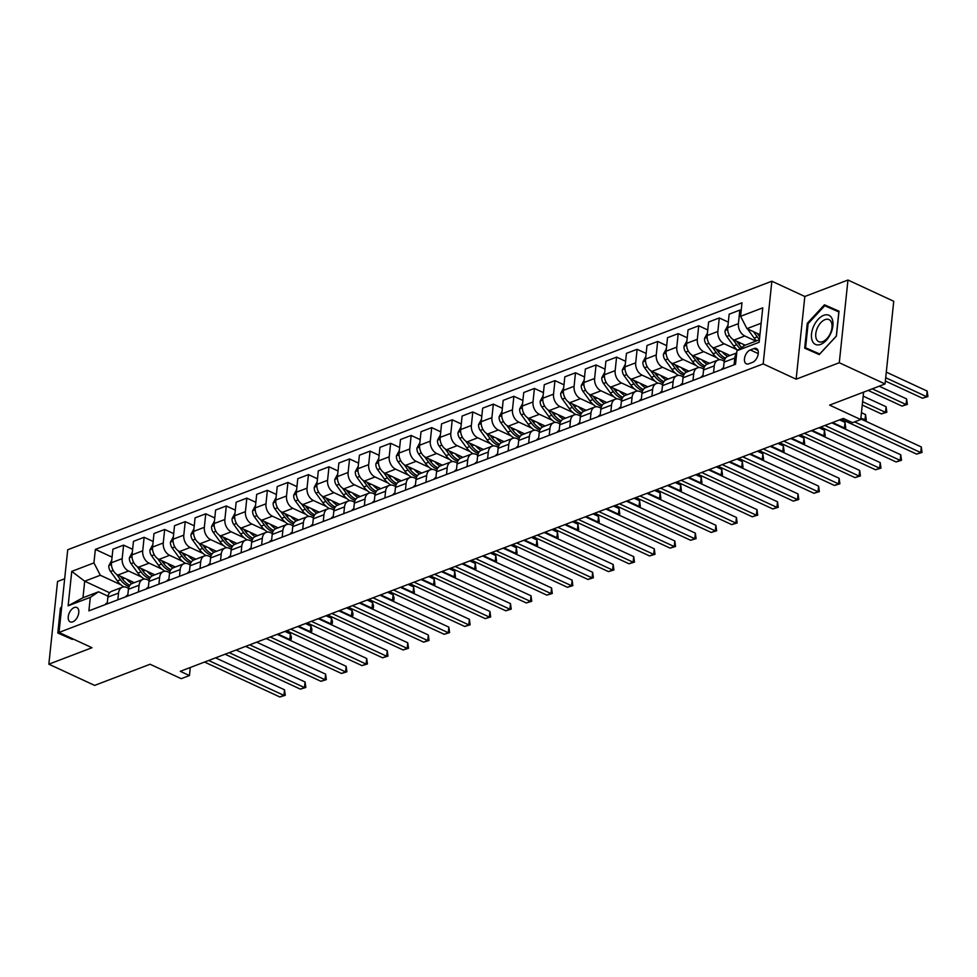 <?xml version="1.0" encoding="UTF-8"?>
<svg xmlns="http://www.w3.org/2000/svg" width="977" height="977" viewBox="0 0 977 977"><rect width="100%" height="100%" fill="white"/><g stroke="black" fill="none" stroke-linecap="round" stroke-linejoin="round"><path stroke-width="1.47" d="M72.762 621.836A7.914 4.567 -65.1 0 0 78.38 614.643A7.914 4.567 -65.1 0 0 76.841 607.511A7.914 4.567 -65.1 0 0 74.264 607.535A7.914 4.567 -65.1 0 0 68.634 614.728A7.914 4.567 -65.1 0 0 70.185 621.861A7.914 4.567 -65.1 0 0 72.762 621.836M64.665 578.763L57.545 581.486L48.85 664.177L94.635 685.402L150.092 664.25L181.221 678.685L189.44 675.547L190.283 667.486M771.867 281.205L67.718 549.746L59.023 632.437L763.184 363.896L771.867 281.205L804.828 296.483L796.133 379.186L839.28 362.736L847.963 280.033L804.828 296.483M847.963 280.033L893.747 301.27L885.052 383.961L829.595 405.113L860.725 419.548L863.607 392.143M839.28 362.736L885.052 383.961M860.725 419.548L852.506 422.675L843.346 418.437L180.281 671.309L189.44 675.547M753.902 348.557L750.287 349.937A7.657 4.421 -65.1 0 0 744.84 356.898A7.657 4.421 -65.1 0 0 746.343 363.81A7.657 4.421 -65.1 0 0 748.834 363.786L752.449 362.406A7.657 4.421 -65.1 0 0 757.896 355.445A7.657 4.421 -65.1 0 0 756.406 348.533A7.657 4.421 -65.1 0 0 753.902 348.557L757.993 350.45M761.144 323.24L746.965 328.651L740.578 316.304L741.995 302.785L95.355 549.392L112.074 557.146M740.578 316.304L762.756 307.853L759.141 342.268L736.951 350.731L745.219 345.186L759.398 339.776M109.619 592.758L84.706 581.205L82.972 597.741L98.579 591.793L90.324 597.338L88.895 610.857L735.534 364.25L736.951 350.731M90.324 597.338L68.134 605.801L71.748 571.374L93.939 562.911L95.355 549.392M796.133 379.186L763.184 363.896M48.85 664.177L91.985 647.727L59.023 632.437M98.579 591.793L108.02 596.165M117.838 599.817L118.547 593.063A9.892 6.949 -110.9 0 1 122.357 587.226A9.892 6.949 -110.9 0 1 126.815 587.519L128.561 588.337M138.38 591.989L139.088 585.235A9.892 6.949 -110.9 0 1 142.898 579.398A9.892 6.949 -110.9 0 1 147.356 579.691L149.102 580.497M158.921 584.148L159.63 577.395A9.892 6.949 -110.9 0 1 163.44 571.557A9.892 6.949 -110.9 0 1 167.897 571.85L169.644 572.669M179.463 576.32L180.171 569.567A9.892 6.949 -110.9 0 1 183.981 563.729A9.892 6.949 -110.9 0 1 188.439 564.022L190.185 564.828M200.004 568.48L200.712 561.726A9.892 6.949 -110.9 0 1 204.523 555.889A9.892 6.949 -110.9 0 1 208.98 556.194L210.727 557M220.546 560.651L221.254 553.898A9.892 6.949 -110.9 0 1 225.064 548.06A9.892 6.949 -110.9 0 1 229.522 548.353L231.268 549.159M241.087 552.811L241.795 546.07A9.892 6.949 -110.9 0 1 245.606 540.22A9.892 6.949 -110.9 0 1 250.063 540.525L251.81 541.331M261.628 544.983L262.337 538.229A9.892 6.949 -110.9 0 1 266.147 532.392A9.892 6.949 -110.9 0 1 270.605 532.685L272.351 533.491M282.17 537.142L282.878 530.401A9.892 6.949 -110.9 0 1 286.688 524.551A9.892 6.949 -110.9 0 1 291.146 524.857L292.892 525.663M302.711 529.314L303.42 522.561A9.892 6.949 -110.9 0 1 307.23 516.723A9.892 6.949 -110.9 0 1 311.687 517.016L313.434 517.834M323.253 521.474L323.961 514.732A9.892 6.949 -110.9 0 1 327.771 508.883A9.892 6.949 -110.9 0 1 332.229 509.188L333.975 509.994M343.794 513.646L344.502 506.892A9.892 6.949 -110.9 0 1 348.313 501.054A9.892 6.949 -110.9 0 1 352.77 501.348L354.517 502.166M364.336 505.817L365.044 499.064A9.892 6.949 -110.9 0 1 368.854 493.226A9.892 6.949 -110.9 0 1 373.312 493.519L375.058 494.325M384.877 497.977L385.585 491.223A9.892 6.949 -110.9 0 1 389.396 485.386A9.892 6.949 -110.9 0 1 393.853 485.679L395.6 486.497M405.418 490.149L406.127 483.395A9.892 6.949 -110.9 0 1 409.925 477.558A9.892 6.949 -110.9 0 1 414.395 477.851L416.141 478.657M425.96 482.308L426.668 475.555A9.892 6.949 -110.9 0 1 430.466 469.717A9.892 6.949 -110.9 0 1 434.936 470.022L436.682 470.829M446.501 474.48L447.21 467.727A9.892 6.949 -110.9 0 1 451.008 461.889A9.892 6.949 -110.9 0 1 455.477 462.182L457.224 462.988M467.043 466.64L467.751 459.898A9.892 6.949 -110.9 0 1 471.549 454.049A9.892 6.949 -110.9 0 1 476.019 454.354L477.765 455.16M487.584 458.811L488.292 452.058A9.892 6.949 -110.9 0 1 492.09 446.22A9.892 6.949 -110.9 0 1 496.56 446.513L498.307 447.319M508.125 450.971L508.834 444.23A9.892 6.949 -110.9 0 1 512.632 438.38A9.892 6.949 -110.9 0 1 517.102 438.685L518.848 439.491M528.667 443.143L529.375 436.389A9.892 6.949 -110.9 0 1 533.173 430.552A9.892 6.949 -110.9 0 1 537.643 430.845L539.389 431.663M549.208 435.302L549.917 428.561A9.892 6.949 -110.9 0 1 553.715 422.711A9.892 6.949 -110.9 0 1 558.185 423.017L559.931 423.823M569.75 427.474L570.458 420.721A9.892 6.949 -110.9 0 1 574.256 414.883A9.892 6.949 -110.9 0 1 578.726 415.176L580.472 415.994M590.291 419.646L591 412.892A9.892 6.949 -110.9 0 1 594.798 407.055A9.892 6.949 -110.9 0 1 599.267 407.348L601.014 408.154M610.833 411.805L611.541 405.052A9.892 6.949 -110.9 0 1 615.339 399.214A9.892 6.949 -110.9 0 1 619.809 399.508L621.555 400.326M631.374 403.977L632.082 397.224A9.892 6.949 -110.9 0 1 635.88 391.386A9.892 6.949 -110.9 0 1 640.35 391.679L642.097 392.485M651.915 396.137L652.624 389.383A9.892 6.949 -110.9 0 1 656.422 383.546A9.892 6.949 -110.9 0 1 660.892 383.839L662.638 384.657M672.457 388.309L673.165 381.555A9.892 6.949 -110.9 0 1 676.963 375.718A9.892 6.949 -110.9 0 1 681.433 376.011L683.179 376.817M692.998 380.468L693.707 373.715A9.892 6.949 -110.9 0 1 697.505 367.877A9.892 6.949 -110.9 0 1 701.974 368.182L703.721 368.988M713.54 372.64L714.248 365.887A9.892 6.949 -110.9 0 1 718.046 360.049A9.892 6.949 -110.9 0 1 722.516 360.342L724.262 361.148M759.935 334.659L746.965 328.651M755.88 341.12L744.792 335.966A9.892 6.949 -110.9 0 1 738.404 323.631L739.821 310.112L741.164 310.735M745.207 345.186L734.106 340.045A9.892 6.949 -110.9 0 1 727.718 327.71L729.147 314.191L739.821 310.112M737.171 349.79L724.25 343.806A9.892 6.949 -110.9 0 1 717.863 331.472L719.28 317.952L728.305 322.129M729.99 355.494L713.564 347.873A9.892 6.949 -110.9 0 1 707.177 335.538L708.606 322.019L719.28 317.952M716.629 357.631L703.709 351.635A9.892 6.949 -110.9 0 1 697.322 339.3L698.738 325.781L707.763 329.97M709.449 363.322L693.023 355.713A9.892 6.949 -110.9 0 1 686.636 343.379L688.064 329.86L698.738 325.781M696.088 365.459L683.167 359.475A9.892 6.949 -110.9 0 1 676.78 347.14L678.209 333.621L687.222 337.798M688.907 371.162L672.481 363.542A9.892 6.949 -110.9 0 1 666.106 351.207L667.523 337.688L678.209 333.621M675.547 373.299L662.626 367.303A9.892 6.949 -110.9 0 1 656.239 354.969L657.668 341.449L666.693 345.638M668.366 378.991L651.94 371.382A9.892 6.949 -110.9 0 1 645.565 359.047L646.982 345.528L657.668 341.449M655.005 381.128L642.084 375.144A9.892 6.949 -110.9 0 1 635.697 362.809L637.126 349.277L646.151 353.466M647.824 386.831L631.398 379.21A9.892 6.949 -110.9 0 1 625.024 366.876L626.44 353.356L637.126 349.277M634.464 388.968L621.543 382.972A9.892 6.949 -110.9 0 1 615.156 370.637L616.585 357.118L625.61 361.307M627.283 394.659L610.857 387.051A9.892 6.949 -110.9 0 1 604.482 374.716L605.899 361.185L616.585 357.118M613.922 396.796L601.002 390.812A9.892 6.949 -110.9 0 1 594.614 378.478L596.043 364.946L605.068 369.135M606.741 402.5L590.316 394.879A9.892 6.949 -110.9 0 1 583.941 382.544L585.357 369.025L596.043 364.946M593.381 404.637L580.46 398.64A9.892 6.949 -110.9 0 1 574.073 386.306L575.502 372.787L584.527 376.963M586.2 410.328L569.774 402.719A9.892 6.949 -110.9 0 1 563.399 390.385L564.816 376.853L575.502 372.787M572.84 412.465L559.919 406.481A9.892 6.949 -110.9 0 1 553.532 394.134L554.96 380.615L563.985 384.804M565.659 418.168L549.233 410.548A9.892 6.949 -110.9 0 1 542.858 398.213L544.274 384.694L554.96 380.615M552.298 420.305L539.377 414.309A9.892 6.949 -110.9 0 1 532.99 401.974L534.419 388.455L543.444 392.632M545.117 425.996L528.691 418.388A9.892 6.949 -110.9 0 1 522.316 406.041L523.733 392.522L534.419 388.455M531.757 428.134L518.836 422.137A9.892 6.949 -110.9 0 1 512.449 409.803L513.878 396.283L522.903 400.472M524.576 433.825L508.15 426.216A9.892 6.949 -110.9 0 1 501.775 413.882L503.192 400.362L513.878 396.283M511.215 435.962L498.294 429.978A9.892 6.949 -110.9 0 1 491.907 417.643L493.336 404.124L502.361 408.301M504.034 441.665L487.621 434.044A9.892 6.949 -110.9 0 1 481.234 421.71L482.65 408.191L493.336 404.124M490.674 443.802L477.753 437.806A9.892 6.949 -110.9 0 1 471.366 425.471L472.795 411.952L481.82 416.141M483.493 449.493L467.079 441.885A9.892 6.949 -110.9 0 1 460.692 429.55L462.109 416.031L472.795 411.952M470.132 451.63L457.212 445.646A9.892 6.949 -110.9 0 1 450.824 433.312L452.253 419.792L461.278 423.969M462.951 457.334L446.538 449.713A9.892 6.949 -110.9 0 1 440.151 437.378L441.567 423.859L452.253 419.792M449.591 459.471L436.67 453.475A9.892 6.949 -110.9 0 1 430.283 441.14L431.712 427.621L440.737 431.81M442.41 465.162L425.996 457.554A9.892 6.949 -110.9 0 1 419.609 445.219L421.026 431.7L431.712 427.621M429.05 467.299L416.129 461.315A9.892 6.949 -110.9 0 1 409.742 448.98L411.17 435.449L420.195 439.638M421.869 473.002L405.455 465.382A9.892 6.949 -110.9 0 1 399.068 453.047L400.485 439.528L411.17 435.449M408.508 475.14L395.587 469.143A9.892 6.949 -110.9 0 1 389.2 456.809L390.629 443.289L399.654 447.478M401.327 480.831L384.914 473.222A9.892 6.949 -110.9 0 1 378.526 460.888L379.943 447.356L390.629 443.289M387.967 482.968L375.046 476.984A9.892 6.949 -110.9 0 1 368.659 464.649L370.088 451.118L379.113 455.306M380.786 488.671L364.372 481.05A9.892 6.949 -110.9 0 1 357.985 468.716L359.402 455.197L370.088 451.118M367.425 490.808L354.504 484.812A9.892 6.949 -110.9 0 1 348.117 472.477L349.546 458.958L358.571 463.135M360.244 496.499L343.831 488.891A9.892 6.949 -110.9 0 1 337.444 476.556L338.86 463.025L349.546 458.958M346.884 498.636L333.963 492.652A9.892 6.949 -110.9 0 1 327.576 480.305L329.005 466.786L338.03 470.975M339.703 504.34L323.289 496.719A9.892 6.949 -110.9 0 1 316.902 484.384L318.319 470.865L329.005 466.786M326.342 506.477L313.422 500.48A9.892 6.949 -110.9 0 1 307.034 488.146L308.463 474.627L317.488 478.803M319.161 512.168L302.748 504.559A9.892 6.949 -110.9 0 1 296.361 492.213L297.777 478.693L308.463 474.627M305.801 514.305L292.88 508.321A9.892 6.949 -110.9 0 1 286.505 495.974L287.922 482.455L296.947 486.644M298.62 520.008L282.206 512.388A9.892 6.949 -110.9 0 1 275.819 500.053L277.236 486.534L287.922 482.455M285.26 522.133L272.339 516.149A9.892 6.949 -110.9 0 1 265.964 503.814L267.38 490.295L276.406 494.472M278.079 527.836L261.665 520.228A9.892 6.949 -110.9 0 1 255.278 507.881L256.695 494.362L267.38 490.295M264.718 529.974L251.797 523.977A9.892 6.949 -110.9 0 1 245.422 511.643L246.839 498.123L255.864 502.312M257.537 535.665L241.124 528.056A9.892 6.949 -110.9 0 1 234.736 515.722L236.153 502.202L246.839 498.123M244.177 537.802L231.256 531.818A9.892 6.949 -110.9 0 1 224.881 519.483L226.298 505.964L235.323 510.141M236.996 543.505L220.582 535.885A9.892 6.949 -110.9 0 1 214.195 523.55L215.612 510.031L226.298 505.964M223.635 545.642L210.714 539.646A9.892 6.949 -110.9 0 1 204.34 527.311L205.756 513.792L214.781 517.981M216.454 551.333L200.041 543.725A9.892 6.949 -110.9 0 1 193.654 531.39L195.07 517.871L205.756 513.792M203.094 553.471L190.173 547.486A9.892 6.949 -110.9 0 1 183.798 535.152L185.215 521.62L194.24 525.809M195.913 559.174L179.499 551.553A9.892 6.949 -110.9 0 1 173.112 539.219L174.529 525.699L185.215 521.62M182.552 561.311L169.632 555.315A9.892 6.949 -110.9 0 1 163.257 542.98L164.673 529.461L173.698 533.65M175.371 567.002L158.958 559.394A9.892 6.949 -110.9 0 1 152.571 547.059L153.987 533.54L164.673 529.461M162.011 569.139L149.09 563.155A9.892 6.949 -110.9 0 1 142.715 550.82L144.132 537.289L153.157 541.478M154.83 574.842L138.416 567.222A9.892 6.949 -110.9 0 1 132.029 554.887L133.446 541.368L144.132 537.289M141.47 576.98L128.561 570.983A9.892 6.949 -110.9 0 1 122.174 558.649L123.59 545.129L132.616 549.318M134.289 582.671L117.875 575.062A9.892 6.949 -110.9 0 1 111.488 562.728L112.905 549.196L123.59 545.129M120.928 584.808L100.326 575.258L84.706 581.205L71.748 571.374M734.081 364.8L734.789 358.058A9.892 6.949 -110.9 0 1 736.658 353.527M723.395 368.879L724.104 362.125A9.892 6.949 -110.9 0 1 727.914 356.287L736.731 352.917M702.854 376.707L703.562 369.965A9.892 6.949 -110.9 0 1 707.372 364.116L718.046 360.049M682.312 384.547L683.021 377.794A9.892 6.949 -110.9 0 1 686.831 371.956L697.505 367.877M661.771 392.375L662.479 385.634A9.892 6.949 -110.9 0 1 666.29 379.784L676.963 375.718M641.23 400.216L641.938 393.462A9.892 6.949 -110.9 0 1 645.748 387.625L656.422 383.546M620.688 408.044L621.396 401.291A9.892 6.949 -110.9 0 1 625.207 395.453L635.88 391.386M600.147 415.884L600.855 409.131A9.892 6.949 -110.9 0 1 604.665 403.293L615.339 399.214M579.605 423.713L580.314 416.959A9.892 6.949 -110.9 0 1 584.124 411.122L594.798 407.055M559.064 431.553L559.772 424.8A9.892 6.949 -110.9 0 1 563.582 418.962L574.256 414.883M538.522 439.381L539.231 432.628A9.892 6.949 -110.9 0 1 543.041 426.79L553.715 422.711M517.981 447.21L518.689 440.468A9.892 6.949 -110.9 0 1 522.5 434.618L533.173 430.552M497.44 455.05L498.148 448.296A9.892 6.949 -110.9 0 1 501.958 442.459L512.632 438.38M476.898 462.878L477.606 456.137A9.892 6.949 -110.9 0 1 481.417 450.287L492.09 446.22M456.357 470.719L457.065 463.965A9.892 6.949 -110.9 0 1 460.875 458.128L471.549 454.049M435.815 478.547L436.536 471.806A9.892 6.949 -110.9 0 1 440.334 465.956L451.008 461.889M415.274 486.387L415.994 479.634A9.892 6.949 -110.9 0 1 419.792 473.796L430.466 469.717M394.732 494.215L395.453 487.462A9.892 6.949 -110.9 0 1 399.251 481.624L409.925 477.558M374.191 502.056L374.912 495.302A9.892 6.949 -110.9 0 1 378.71 489.465L389.396 485.386M353.662 509.884L354.37 503.131A9.892 6.949 -110.9 0 1 358.168 497.293L368.854 493.226M333.12 517.725L333.829 510.971A9.892 6.949 -110.9 0 1 337.627 505.133L348.313 501.054M312.579 525.553L313.287 518.799A9.892 6.949 -110.9 0 1 317.085 512.962L327.771 508.883M292.038 533.381L292.746 526.64A9.892 6.949 -110.9 0 1 296.544 520.79L307.23 516.723M271.496 541.221L272.204 534.468A9.892 6.949 -110.9 0 1 276.002 528.63L286.688 524.551M250.955 549.05L251.663 542.308A9.892 6.949 -110.9 0 1 255.461 536.458L266.147 532.392M230.413 556.89L231.122 550.136A9.892 6.949 -110.9 0 1 234.92 544.299L245.606 540.22M209.872 564.718L210.58 557.977A9.892 6.949 -110.9 0 1 214.378 552.127L225.064 548.06M189.33 572.559L190.039 565.805A9.892 6.949 -110.9 0 1 193.837 559.968L204.523 555.889M168.789 580.387L169.497 573.633A9.892 6.949 -110.9 0 1 173.295 567.796L183.981 563.729M148.248 588.227L148.956 581.474A9.892 6.949 -110.9 0 1 152.754 575.636L163.44 571.557M127.706 596.055L128.414 589.302A9.892 6.949 -110.9 0 1 132.213 583.464L142.898 579.398M93.939 562.911L100.326 575.258M107.165 603.896L107.873 597.142A9.892 6.949 -110.9 0 1 111.671 591.305L122.357 587.226M68.134 605.801L82.972 597.741M824.466 304.787L807.295 323.277L804.682 348.191L819.227 354.59L836.397 336.088L839.011 311.187L824.466 304.787L831.732 308.805M61.734 606.705L60.415 608.121L57.802 633.023L72.347 639.422L72.872 638.86M838.999 311.358L832.16 308.353M812.449 350.963L812.388 351.586M808.113 323.668L807.295 323.277M65.581 635.807L65.508 636.418M72.677 638.775L58.705 632.62L61.233 608.488L60.415 608.121M854.582 421.881L920.713 452.546L916.609 454.11L841.319 419.206M860.786 418.901L921.311 446.965L920.713 452.546L922.044 452.449L916.609 454.11M921.311 446.965L922.044 452.449M747.503 328.895L754.159 338.091A18.905 13.287 69.1 0 0 756.528 340.875M753.499 331.679L757.273 336.894A18.905 13.287 69.1 0 0 759.434 339.471M885.357 381.03L922.483 398.237L926.587 396.674L927.173 391.093L886.298 372.127M759.715 336.772A18.905 13.287 -110.9 0 1 759.251 336.149L757.285 333.438M927.173 391.093L927.918 396.577L926.587 396.674L885.712 377.72M927.918 396.577L922.483 398.237M721.417 369.636A6.546 4.604 -110.9 0 1 723.261 367.975A6.546 4.604 -110.9 0 1 723.456 367.902L723.261 367.975M824.893 425.471L900.171 460.387L896.068 461.95L820.778 427.034M831.83 422.821L900.77 454.793L900.171 460.387L901.502 460.277L896.068 461.95M900.77 454.793L901.502 460.277M700.875 377.464A6.546 4.604 -110.9 0 1 702.719 375.803A6.546 4.604 -110.9 0 1 702.915 375.742L702.719 375.803M804.352 433.3L879.642 468.215L875.526 469.778L800.236 434.875M811.289 430.662L880.228 462.634L879.642 468.215L880.961 468.117L875.526 469.778M880.228 462.634L880.961 468.117M680.334 385.304A6.546 4.604 -110.9 0 1 682.178 383.643A6.546 4.604 -110.9 0 1 682.373 383.57L682.178 383.643M783.81 441.14L859.101 476.055L854.985 477.619L779.695 442.703M790.747 438.49L859.687 470.462L859.101 476.055L860.419 475.946L854.985 477.619M859.687 470.462L860.419 475.946M727.987 325.207L725.081 330.605A6.546 4.604 69.1 0 0 726.766 336.467L733.617 345.919A18.905 13.287 69.1 0 0 737.696 350.23M742.85 344.099A18.905 13.287 69.1 0 0 744.376 345.748M732.787 339.275L736.743 344.734A18.905 13.287 69.1 0 0 740.212 348.545M868.15 390.409L901.942 406.078L906.045 404.515L906.632 398.921L879.19 386.196M741.824 347.47A18.905 13.287 -110.9 0 1 738.71 343.977L736.743 341.266M906.632 398.921L907.377 404.405L906.045 404.515L872.253 388.834M907.377 404.405L901.942 406.078M707.446 333.035L704.539 338.445A6.546 4.604 69.1 0 0 706.224 344.295L713.076 353.759A18.905 13.287 69.1 0 0 719.67 359.719M722.308 351.928A18.905 13.287 69.1 0 0 727.584 356.422M712.245 347.104L716.202 352.563A18.905 13.287 69.1 0 0 724.8 359.426M862.251 405.028L881.401 413.906L885.504 412.343L886.09 406.75L863.179 396.125M725.52 358.156A18.905 13.287 -110.9 0 1 718.168 351.818L716.202 349.107M886.09 406.75L886.835 412.245L885.504 412.343L862.593 401.718M886.835 412.245L881.401 413.906M686.904 340.875L683.998 346.273A6.546 4.604 69.1 0 0 685.683 352.123L692.534 361.588A18.905 13.287 69.1 0 0 699.129 367.56M701.767 359.768A18.905 13.287 69.1 0 0 707.043 364.262M691.704 354.944L695.661 360.403A18.905 13.287 69.1 0 0 704.258 367.254M864.181 420.476L864.963 420.171L865.549 414.59L861.445 412.685M704.979 365.996A18.905 13.287 -110.9 0 1 697.627 359.646L695.661 356.935M865.549 414.59L866.294 420.073L860.859 418.266M866.294 420.073L864.657 420.696M659.793 393.133A6.546 4.604 -110.9 0 1 661.637 391.472A6.546 4.604 -110.9 0 1 661.832 391.411L661.637 391.472M763.269 448.968L838.559 483.884L834.443 485.447L759.153 450.544M770.206 446.33L839.145 478.29L838.559 483.884L839.878 483.786L834.443 485.447M839.145 478.29L839.878 483.786M666.363 348.704L663.456 354.101A6.546 4.604 69.1 0 0 665.142 359.963L671.993 369.428A18.905 13.287 69.1 0 0 678.588 375.388M681.225 367.596A18.905 13.287 69.1 0 0 686.501 372.09M671.162 362.772L675.119 368.231A18.905 13.287 69.1 0 0 683.717 375.095M843.639 428.305L844.421 428.011L845.02 422.418L839.536 419.89M684.437 373.825A18.905 13.287 -110.9 0 1 677.085 367.486L675.119 364.763M845.02 422.418L845.752 427.914L844.421 428.011L832.599 422.528M845.752 427.914L844.116 428.524M812.205 340.643A16.059 9.269 -65.1 0 0 826.237 340.399A16.059 9.269 -65.1 0 0 832.221 319.064A16.059 9.269 -65.1 0 0 818.189 319.308A16.059 9.269 -65.1 0 0 812.205 340.643M816.296 338.799A12.164 7.022 -65.1 0 0 818.763 341.669A12.164 7.022 -65.1 0 0 828.74 336.283A12.164 7.022 -65.1 0 0 831.464 322.459A12.164 7.022 -65.1 0 0 828.997 319.601A12.164 7.022 -65.1 0 0 819.019 324.975A12.164 7.022 -65.1 0 0 816.296 338.799M819.642 354.138L805.585 347.775L808.113 323.656L824.747 305.728L838.84 311.932L836.312 336.064L819.679 353.992L805.585 347.775M72.762 638.982L58.705 632.62M639.251 400.973A6.546 4.604 -110.9 0 1 641.095 399.3A6.546 4.604 -110.9 0 1 641.291 399.239L641.095 399.3M742.728 456.809L818.018 491.712L813.902 493.287L738.612 458.372M749.664 454.158L818.604 486.131L818.018 491.712L819.337 491.614L813.902 493.287M818.604 486.131L819.337 491.614M618.71 408.801A6.546 4.604 -110.9 0 1 620.554 407.14A6.546 4.604 -110.9 0 1 620.749 407.067L620.554 407.14M722.186 464.637L797.476 499.552L793.361 501.116L718.071 466.212M729.123 461.999L798.062 493.959L797.476 499.552L798.795 499.455L793.361 501.116M798.062 493.959L798.795 499.455M598.168 416.642A6.546 4.604 -110.9 0 1 600.025 414.969A6.546 4.604 -110.9 0 1 600.208 414.907L600.257 414.895M701.645 472.477L776.935 507.381L772.819 508.956L697.529 474.04M708.581 469.827L777.521 501.799L776.935 507.381L778.254 507.283L772.819 508.956M777.521 501.799L778.254 507.283M577.627 424.47A6.546 4.604 -110.9 0 1 579.483 422.809A6.546 4.604 -110.9 0 1 579.666 422.736L579.483 422.809M681.103 480.305L756.393 515.221L752.278 516.784L676.988 481.869M688.04 477.668L756.98 509.628L756.393 515.221L757.712 515.111L752.278 516.784M756.98 509.628L757.712 515.111M557.085 432.298A6.546 4.604 -110.9 0 1 558.942 430.637A6.546 4.604 -110.9 0 1 559.125 430.576L558.942 430.637M660.562 488.146L735.852 523.049L731.736 524.625L656.459 489.709M667.499 485.496L736.438 517.468L735.852 523.049L737.171 522.951L731.736 524.625M736.438 517.468L737.171 522.951M645.821 356.544L642.915 361.942A6.546 4.604 69.1 0 0 644.6 367.792L651.451 377.256A18.905 13.287 69.1 0 0 658.046 383.228M660.684 375.437A18.905 13.287 69.1 0 0 665.96 379.919M650.621 370.601L654.578 376.072A18.905 13.287 69.1 0 0 663.175 382.923M823.098 436.145L823.88 435.84L824.478 430.259L818.995 427.718M663.896 381.665A18.905 13.287 -110.9 0 1 656.544 375.315L654.578 372.603M824.478 430.259L825.211 435.742L823.88 435.84L812.07 430.368M825.211 435.742L823.574 436.365M625.28 364.372L622.373 369.77A6.546 4.604 69.1 0 0 624.059 375.632L630.91 385.097A18.905 13.287 69.1 0 0 637.505 391.056M640.143 383.265A18.905 13.287 69.1 0 0 645.418 387.759M630.08 378.441L634.036 383.9A18.905 13.287 69.1 0 0 642.634 390.763M802.557 443.973L803.338 443.68L803.937 438.087L798.453 435.547M643.354 389.493A18.905 13.287 -110.9 0 1 636.003 383.143L634.036 380.432M803.937 438.087L804.669 443.57L803.338 443.68L791.529 438.197M804.669 443.57L803.045 444.193M604.739 372.213L601.832 377.61A6.546 4.604 69.1 0 0 603.517 383.46L610.369 392.925A18.905 13.287 69.1 0 0 616.963 398.897M619.601 391.105A18.905 13.287 69.1 0 0 624.877 395.587M609.538 386.269L613.495 391.728A18.905 13.287 69.1 0 0 622.093 398.592M782.027 451.814L782.797 451.508L783.395 445.927L777.912 443.387M622.813 397.334A18.905 13.287 -110.9 0 1 615.461 390.983L613.495 388.272M783.395 445.927L784.128 451.411L782.797 451.508L770.987 446.025M784.128 451.411L782.504 452.033M584.197 380.041L581.291 385.439A6.546 4.604 69.1 0 0 582.976 391.301L589.827 400.753A18.905 13.287 69.1 0 0 596.422 406.725M599.06 398.934A18.905 13.287 69.1 0 0 604.336 403.428M588.997 394.11L592.954 399.569A18.905 13.287 69.1 0 0 601.551 406.432M761.486 459.642L762.255 459.349L762.854 453.755L757.37 451.215M602.272 405.162A18.905 13.287 -110.9 0 1 594.92 398.811L592.954 396.1M762.854 453.755L763.587 459.239L762.255 459.349L750.446 453.865M763.587 459.239L761.962 459.862M563.656 387.881L560.749 393.279A6.546 4.604 69.1 0 0 562.434 399.129L569.286 408.594A18.905 13.287 69.1 0 0 575.88 414.566M578.518 406.774A18.905 13.287 69.1 0 0 583.794 411.256M568.455 401.938L572.412 407.397A18.905 13.287 69.1 0 0 581.01 414.26M740.945 467.482L741.726 467.177L742.312 461.596L736.829 459.056M581.73 413.002A18.905 13.287 -110.9 0 1 574.378 406.652L572.412 403.941M742.312 461.596L743.045 467.079L741.726 467.177L729.904 461.694M743.045 467.079L741.421 467.702M536.544 440.138A6.546 4.604 -110.9 0 1 538.4 438.478A6.546 4.604 -110.9 0 1 538.583 438.404L538.4 438.478M640.02 495.974L715.311 530.89L711.195 532.453L635.917 497.537M646.957 493.336L715.897 525.296L715.311 530.89L716.629 530.78L711.195 532.453M715.897 525.296L716.629 530.78M543.114 395.709L540.208 401.107A6.546 4.604 69.1 0 0 541.893 406.969L548.744 416.422A18.905 13.287 69.1 0 0 555.339 422.394M557.977 414.602A18.905 13.287 69.1 0 0 563.253 419.096M547.914 409.778L551.871 415.237A18.905 13.287 69.1 0 0 560.468 422.101M720.403 475.31L721.185 475.017L721.771 469.424L716.288 466.884M561.189 420.831A18.905 13.287 -110.9 0 1 553.837 414.48L551.871 411.769M721.771 469.424L722.504 474.907L721.185 475.017L709.363 469.534M722.504 474.907L720.879 475.53M516.003 447.967A6.546 4.604 -110.9 0 1 517.859 446.306A6.546 4.604 -110.9 0 1 518.042 446.245L517.859 446.306M619.479 503.814L694.769 538.718L690.654 540.281L615.376 505.378M626.416 501.164L695.355 533.137L694.769 538.718L696.088 538.62L690.654 540.281M695.355 533.137L696.088 538.62M522.573 403.55L519.666 408.948A6.546 4.604 69.1 0 0 521.352 414.798L528.203 424.262A18.905 13.287 69.1 0 0 534.798 430.222M537.435 422.443A18.905 13.287 69.1 0 0 542.711 426.925M527.372 417.606L531.329 423.065A18.905 13.287 69.1 0 0 539.927 429.929M699.862 483.151L700.643 482.846L701.23 477.264L695.746 474.724M540.647 428.671A18.905 13.287 -110.9 0 1 533.295 422.32L531.329 419.609M701.23 477.264L701.962 482.748L700.643 482.846L688.822 477.362M701.962 482.748L700.338 483.371M495.461 455.807A6.546 4.604 -110.9 0 1 497.317 454.146A6.546 4.604 -110.9 0 1 497.501 454.073L497.317 454.146M598.938 511.643L674.228 546.558L670.112 548.121L594.834 513.206M605.874 508.993L674.814 540.965L674.228 546.558L675.547 546.448L670.112 548.121M674.814 540.965L675.547 546.448M502.031 411.378L499.125 416.776A6.546 4.604 69.1 0 0 500.81 422.638L507.661 432.09A18.905 13.287 69.1 0 0 514.256 438.062M516.894 430.271A18.905 13.287 69.1 0 0 522.17 434.765M506.831 425.447L510.788 430.906A18.905 13.287 69.1 0 0 519.385 437.769M679.32 490.979L680.102 490.686L680.688 485.093L675.205 482.553M520.106 436.499A18.905 13.287 -110.9 0 1 512.754 430.149L510.788 427.438M680.688 485.093L681.421 490.576L680.102 490.686L668.28 485.203M681.421 490.576L679.797 491.199M474.92 463.635A6.546 4.604 -110.9 0 1 476.776 461.974A6.546 4.604 -110.9 0 1 476.959 461.913L476.776 461.974M578.396 519.471L653.686 554.386L649.571 555.95L574.293 521.046M585.333 516.833L654.272 548.805L653.686 554.386L655.005 554.289L649.571 555.95M654.272 548.805L655.005 554.289M481.49 419.206L478.583 424.616A6.546 4.604 69.1 0 0 480.269 430.466L487.12 439.931A18.905 13.287 69.1 0 0 493.715 445.891M496.353 438.099A18.905 13.287 69.1 0 0 501.628 442.593M486.29 433.275L490.246 438.734A18.905 13.287 69.1 0 0 498.844 445.597M658.779 498.807L659.56 498.514L660.147 492.933L654.663 490.393M499.565 444.327A18.905 13.287 -110.9 0 1 492.213 437.989L490.246 435.278M660.147 492.933L660.879 498.417L659.56 498.514L647.739 493.031M660.879 498.417L659.255 499.039M454.378 471.476A6.546 4.604 -110.9 0 1 456.235 469.815A6.546 4.604 -110.9 0 1 456.418 469.742L456.467 469.729M557.855 527.311L633.145 562.227L629.029 563.79L553.751 528.875M564.791 524.661L633.731 556.634L633.145 562.227L634.464 562.117L629.029 563.79M633.731 556.634L634.464 562.117M460.949 427.047L458.042 432.445A6.546 4.604 69.1 0 0 459.727 438.307L466.579 447.759A18.905 13.287 69.1 0 0 473.173 453.731M475.823 445.939A18.905 13.287 69.1 0 0 481.087 450.434M465.748 441.115L469.705 446.574A18.905 13.287 69.1 0 0 478.303 453.426M638.237 506.648L639.019 506.342L639.605 500.761L634.122 498.221M479.023 452.168A18.905 13.287 -110.9 0 1 471.671 445.817L469.705 443.106M639.605 500.761L640.338 506.245L639.019 506.342L627.197 500.871M640.338 506.245L638.714 506.868M433.837 479.304A6.546 4.604 -110.9 0 1 435.693 477.643A6.546 4.604 -110.9 0 1 435.876 477.582L435.693 477.643M537.313 535.14L612.603 570.055L608.488 571.618L533.21 536.715M544.25 532.502L613.19 564.474L612.603 570.055L613.922 569.957L608.488 571.618M613.19 564.474L613.922 569.957M440.407 434.875L437.501 440.273A6.546 4.604 69.1 0 0 439.186 446.135L446.037 455.6A18.905 13.287 69.1 0 0 452.632 461.559M455.282 453.768A18.905 13.287 69.1 0 0 460.546 458.262M445.207 448.944L449.164 454.403A18.905 13.287 69.1 0 0 457.761 461.266M617.696 514.476L618.478 514.183L619.064 508.59L613.58 506.062M458.482 459.996A18.905 13.287 -110.9 0 1 451.13 453.658L449.164 450.947M619.064 508.59L619.797 514.085L618.478 514.183L606.656 508.699M619.797 514.085L618.172 514.696M413.295 487.144A6.546 4.604 -110.9 0 1 415.152 485.471A6.546 4.604 -110.9 0 1 415.335 485.41L415.152 485.471M516.772 542.98L592.062 577.883L587.946 579.459L512.669 544.543M523.709 540.33L592.648 572.302L592.062 577.883L593.381 577.786L587.946 579.459M592.648 572.302L593.381 577.786M392.754 494.973A6.546 4.604 -110.9 0 1 394.61 493.312A6.546 4.604 -110.9 0 1 394.793 493.238L394.61 493.312M496.231 550.808L571.521 585.724L567.405 587.287L492.127 552.384M503.167 548.17L572.107 580.13L571.521 585.724L572.84 585.626L567.405 587.287M572.107 580.13L572.84 585.626M372.213 502.813A6.546 4.604 -110.9 0 1 374.069 501.14A6.546 4.604 -110.9 0 1 374.252 501.079L374.069 501.14M475.689 558.649L550.979 593.552L546.864 595.127L471.586 560.212M482.626 555.998L551.565 587.971L550.979 593.552L552.298 593.454L546.864 595.127M551.565 587.971L552.298 593.454M351.671 510.641A6.546 4.604 -110.9 0 1 353.527 508.98A6.546 4.604 -110.9 0 1 353.723 508.907L353.527 508.98M455.148 566.477L530.438 601.392L526.322 602.956L451.044 568.052M462.084 563.839L531.024 595.799L530.438 601.392L531.757 601.282L526.322 602.956M531.024 595.799L531.757 601.282M331.13 518.469A6.546 4.604 -110.9 0 1 332.986 516.809A6.546 4.604 -110.9 0 1 333.181 516.748L332.986 516.809M434.606 574.317L509.896 609.221L505.781 610.796L430.503 575.88M441.543 571.667L510.482 603.639L509.896 609.221L511.215 609.123L505.781 610.796M510.482 603.639L511.215 609.123M310.588 526.31A6.546 4.604 -110.9 0 1 312.445 524.649A6.546 4.604 -110.9 0 1 312.64 524.576L312.677 524.564M414.065 582.145L489.355 617.061L485.239 618.624L409.961 583.709M421.002 579.508L489.941 611.468L489.355 617.061L490.674 616.951L485.239 618.624M489.941 611.468L490.674 616.951M290.047 534.138A6.546 4.604 -110.9 0 1 291.903 532.477A6.546 4.604 -110.9 0 1 292.099 532.416L291.903 532.477M393.523 589.986L468.813 624.889L464.71 626.465L389.42 591.549M400.46 587.336L469.4 619.308L468.813 624.889L470.132 624.792L464.71 626.465M469.4 619.308L470.132 624.792M269.505 541.979A6.546 4.604 -110.9 0 1 271.362 540.318A6.546 4.604 -110.9 0 1 271.557 540.244L271.362 540.318M372.982 597.814L448.272 632.73L444.169 634.293L368.879 599.377M379.919 595.176L448.858 627.136L448.272 632.73L449.591 632.62L444.169 634.293M448.858 627.136L449.591 632.62M248.964 549.807A6.546 4.604 -110.9 0 1 250.82 548.146A6.546 4.604 -110.9 0 1 251.016 548.085L250.82 548.146M352.441 605.655L427.731 640.558L423.627 642.121L348.337 607.218M359.377 603.004L428.317 634.977L427.731 640.558L429.05 640.46L423.627 642.121M428.317 634.977L429.05 640.46M419.866 442.715L416.959 448.113A6.546 4.604 69.1 0 0 418.644 453.963L425.496 463.428A18.905 13.287 69.1 0 0 432.09 469.4M434.741 461.608A18.905 13.287 69.1 0 0 440.004 466.102M424.665 456.784L428.622 462.243A18.905 13.287 69.1 0 0 437.22 469.094M597.155 522.316L597.936 522.011L598.522 516.43L593.039 513.89M437.94 467.836A18.905 13.287 -110.9 0 1 430.588 461.486L428.622 458.775M598.522 516.43L599.255 521.913L597.936 522.011L586.115 516.54M599.255 521.913L597.631 522.536M399.324 450.544L396.418 455.941A6.546 4.604 69.1 0 0 398.103 461.803L404.954 471.268A18.905 13.287 69.1 0 0 411.549 477.228M414.199 469.436A18.905 13.287 69.1 0 0 419.463 473.93M404.124 464.612L408.081 470.071A18.905 13.287 69.1 0 0 416.678 476.935M576.613 530.145L577.395 529.852L577.981 524.258L572.51 521.718M417.399 475.665A18.905 13.287 -110.9 0 1 410.047 469.314L408.081 466.603M577.981 524.258L578.714 529.742L577.395 529.852L565.573 524.368M578.714 529.742L577.089 530.364M378.783 458.384L375.876 463.782A6.546 4.604 69.1 0 0 377.562 469.632L384.413 479.096A18.905 13.287 69.1 0 0 391.008 485.068M393.658 477.277A18.905 13.287 69.1 0 0 398.921 481.759M383.582 472.441L387.539 477.9A18.905 13.287 69.1 0 0 396.137 484.763M556.072 537.985L556.853 537.68L557.44 532.099L551.968 529.558M396.857 483.505A18.905 13.287 -110.9 0 1 389.505 477.155L387.551 474.443M557.44 532.099L558.172 537.582L556.853 537.68L545.032 532.196M558.172 537.582L556.548 538.205M358.241 466.212L355.335 471.61A6.546 4.604 69.1 0 0 357.02 477.472L363.871 486.925A18.905 13.287 69.1 0 0 370.466 492.897M373.116 485.105A18.905 13.287 69.1 0 0 378.38 489.599M363.041 480.281L366.998 485.74A18.905 13.287 69.1 0 0 375.595 492.603M535.53 545.813L536.312 545.52L536.898 539.927L531.427 537.387M376.316 491.333A18.905 13.287 -110.9 0 1 368.964 484.983L367.01 482.272M536.898 539.927L537.631 545.41L536.312 545.52L524.49 540.037M537.631 545.41L536.007 546.033M337.7 474.053L334.793 479.451A6.546 4.604 69.1 0 0 336.479 485.3L343.33 494.765A18.905 13.287 69.1 0 0 349.925 500.737M352.575 492.945A18.905 13.287 69.1 0 0 357.838 497.427M342.5 488.109L346.456 493.568A18.905 13.287 69.1 0 0 355.054 500.432M514.989 553.654L515.771 553.348L516.357 547.767L510.886 545.227M355.775 499.174A18.905 13.287 -110.9 0 1 348.423 492.823L346.469 490.112M516.357 547.767L517.089 553.251L515.771 553.348L503.949 547.865M517.089 553.251L515.465 553.874M317.159 481.881L314.264 487.279A6.546 4.604 69.1 0 0 315.937 493.141L322.789 502.593A18.905 13.287 69.1 0 0 329.383 508.565M332.033 500.774A18.905 13.287 69.1 0 0 337.297 505.268M321.958 495.95L325.915 501.409A18.905 13.287 69.1 0 0 334.513 508.272M494.447 561.482L495.229 561.189L495.815 555.595L490.344 553.055M335.233 507.002A18.905 13.287 -110.9 0 1 327.881 500.651L325.927 497.94M495.815 555.595L496.548 561.079L495.229 561.189L483.407 555.705M496.548 561.079L494.924 561.702M296.617 489.721L293.723 495.119A6.546 4.604 69.1 0 0 295.396 500.969L302.247 510.434A18.905 13.287 69.1 0 0 308.842 516.393M311.492 508.614A18.905 13.287 69.1 0 0 316.756 513.096M301.417 503.778L305.374 509.237A18.905 13.287 69.1 0 0 313.971 516.1M473.906 569.322L474.688 569.017L475.274 563.436L469.803 560.896M314.704 514.842A18.905 13.287 -110.9 0 1 307.34 508.492L305.386 505.781M475.274 563.436L476.007 568.919L474.688 569.017L462.866 563.534M476.007 568.919L474.382 569.542M276.076 497.549L273.181 502.947A6.546 4.604 69.1 0 0 274.855 508.809L281.706 518.262A18.905 13.287 69.1 0 0 288.3 524.234M290.951 516.442A18.905 13.287 69.1 0 0 296.214 520.936M280.875 511.618L284.832 517.077A18.905 13.287 69.1 0 0 293.43 523.941M453.365 577.151L454.146 576.857L454.732 571.264L449.261 568.724M294.162 522.671A18.905 13.287 -110.9 0 1 286.798 516.32L284.844 513.609M454.732 571.264L455.465 576.748L454.146 576.857L442.325 571.374M455.465 576.748L453.841 577.37M255.534 505.378L252.64 510.788A6.546 4.604 69.1 0 0 254.313 516.638L261.164 526.102A18.905 13.287 69.1 0 0 267.759 532.062M270.409 524.283A18.905 13.287 69.1 0 0 275.673 528.765M260.334 519.446L264.291 524.905A18.905 13.287 69.1 0 0 272.888 531.769M432.823 584.979L433.605 584.686L434.191 579.105L428.72 576.564M273.621 530.499A18.905 13.287 -110.9 0 1 266.257 524.16L264.303 521.449M434.191 579.105L434.924 584.588L433.605 584.686L421.783 579.202M434.924 584.588L433.3 585.211M228.423 557.647A6.546 4.604 -110.9 0 1 230.279 555.986A6.546 4.604 -110.9 0 1 230.474 555.913L230.279 555.986M331.899 613.483L407.189 648.398L403.086 649.961L327.796 615.046M338.836 610.833L407.775 642.805L407.189 648.398L408.508 648.288L403.086 649.961M407.775 642.805L408.508 648.288M234.993 513.218L232.099 518.616A6.546 4.604 69.1 0 0 233.772 524.478L240.623 533.93A18.905 13.287 69.1 0 0 247.218 539.902M249.868 532.111A18.905 13.287 69.1 0 0 255.131 536.605M239.792 527.287L243.749 532.746A18.905 13.287 69.1 0 0 252.359 539.609M412.282 592.819L413.063 592.526L413.65 586.933L408.178 584.393M253.08 538.339A18.905 13.287 -110.9 0 1 245.715 531.989L243.761 529.278M413.65 586.933L414.382 592.416L413.063 592.526L401.242 587.043M414.382 592.416L412.758 593.039M207.881 565.475A6.546 4.604 -110.9 0 1 209.737 563.814A6.546 4.604 -110.9 0 1 209.933 563.753L209.737 563.814M311.358 621.311L386.648 656.226L382.544 657.79L307.254 622.886M318.294 618.673L387.234 650.645L386.648 656.226L387.967 656.129L382.544 657.79M387.234 650.645L387.967 656.129M214.451 521.046L211.557 526.456A6.546 4.604 69.1 0 0 213.23 532.306L220.081 541.771A18.905 13.287 69.1 0 0 226.676 547.731M229.326 539.939A18.905 13.287 69.1 0 0 234.59 544.433M219.251 535.115L223.208 540.574A18.905 13.287 69.1 0 0 231.818 547.438M391.74 600.647L392.522 600.354L393.108 594.761L387.637 592.233M232.538 546.167A18.905 13.287 -110.9 0 1 225.174 539.829L223.22 537.118M393.108 594.761L394.085 598.022L393.841 600.257L392.522 600.354L380.7 594.871M393.841 600.257L392.217 600.867M187.34 573.316A6.546 4.604 -110.9 0 1 189.196 571.655A6.546 4.604 -110.9 0 1 189.391 571.582L189.196 571.655M290.816 629.151L366.106 664.067L362.003 665.63L286.713 630.715M297.753 626.501L366.693 658.474L366.106 664.067L367.425 663.957L362.003 665.63M366.693 658.474L367.425 663.957M193.922 528.887L191.016 534.285A6.546 4.604 69.1 0 0 192.689 540.134L199.54 549.599A18.905 13.287 69.1 0 0 206.135 555.571M208.785 547.779A18.905 13.287 69.1 0 0 214.048 552.274M198.71 542.956L202.666 548.415A18.905 13.287 69.1 0 0 211.276 555.266M371.199 608.488L371.981 608.183L372.567 602.601L367.096 600.061M211.997 554.008A18.905 13.287 -110.9 0 1 204.645 547.657L202.679 544.946M372.567 602.601L373.544 605.85L373.299 608.085L371.981 608.183L360.159 602.711M373.299 608.085L371.675 608.708M166.798 581.144A6.546 4.604 -110.9 0 1 168.655 579.483A6.546 4.604 -110.9 0 1 168.85 579.422L168.655 579.483M270.275 636.98L345.565 671.895L341.462 673.458L266.171 638.555M277.212 634.342L346.151 666.302L345.565 671.895L346.884 671.797L341.462 673.458M346.151 666.302L346.884 671.797M173.381 536.715L170.474 542.113A6.546 4.604 69.1 0 0 172.147 547.975L178.999 557.44A18.905 13.287 69.1 0 0 185.593 563.399M188.243 555.608A18.905 13.287 69.1 0 0 193.507 560.102M178.168 550.784L182.125 556.243A18.905 13.287 69.1 0 0 190.735 563.106M350.658 616.316L351.439 616.023L352.025 610.43L346.554 607.902M191.455 561.836A18.905 13.287 -110.9 0 1 184.103 555.486L182.137 552.774M352.025 610.43L353.002 613.678L352.758 615.925L351.439 616.023L339.617 610.54M352.758 615.925L351.134 616.536M146.257 588.984A6.546 4.604 -110.9 0 1 148.113 587.311A6.546 4.604 -110.9 0 1 148.309 587.25L148.113 587.311M249.733 644.82L325.023 679.723L320.92 681.299L245.63 646.383M256.67 642.17L325.61 674.142L325.023 679.723L326.342 679.626L320.92 681.299M325.61 674.142L326.342 679.626M152.839 544.555L149.933 549.953A6.546 4.604 69.1 0 0 151.606 555.803L158.457 565.268A18.905 13.287 69.1 0 0 165.052 571.24M167.702 563.448A18.905 13.287 69.1 0 0 172.978 567.93M157.627 558.612L161.584 564.083A18.905 13.287 69.1 0 0 170.193 570.934M330.116 624.156L330.898 623.851L331.484 618.27L326.013 615.73M170.914 569.676A18.905 13.287 -110.9 0 1 163.562 563.326L161.596 560.615M331.484 618.27L332.461 621.519L332.217 623.753L330.898 623.851L319.076 618.38M332.217 623.753L330.592 624.376M125.715 596.813A6.546 4.604 -110.9 0 1 127.572 595.152A6.546 4.604 -110.9 0 1 127.767 595.078L127.572 595.152M229.192 652.648L304.482 687.564L300.379 689.127L225.089 654.224M236.129 650.01L305.068 681.97L304.482 687.564L305.813 687.466L300.379 689.127M305.068 681.97L305.813 687.466M132.298 552.384L129.391 557.782A6.546 4.604 69.1 0 0 131.065 563.644L137.916 573.096A18.905 13.287 69.1 0 0 144.511 579.068M147.161 571.276A18.905 13.287 69.1 0 0 152.436 575.771M137.085 566.452L141.042 571.911A18.905 13.287 69.1 0 0 149.652 578.775M309.575 631.985L310.356 631.692L310.942 626.098L305.471 623.558M150.373 577.505A18.905 13.287 -110.9 0 1 143.021 571.154L141.054 568.443M310.942 626.098L311.919 629.347L311.675 631.582L310.356 631.692L298.535 626.208M311.675 631.582L310.051 632.204M105.174 604.641A6.546 4.604 -110.9 0 1 107.03 602.98A6.546 4.604 -110.9 0 1 107.226 602.919L107.262 602.907M208.651 660.489L283.941 695.392L279.837 696.967L204.547 662.052M215.587 657.839L284.527 689.811L283.941 695.392L285.272 695.294L279.837 696.967M284.527 689.811L285.272 695.294M111.757 560.224L108.85 565.622A6.546 4.604 69.1 0 0 110.523 571.472L117.374 580.936A18.905 13.287 69.1 0 0 123.969 586.908M126.619 579.117A18.905 13.287 69.1 0 0 131.895 583.599M116.544 574.281L120.501 579.74A18.905 13.287 69.1 0 0 129.111 586.603M289.033 639.825L289.815 639.52L290.401 633.939L284.93 631.398M129.831 585.345A18.905 13.287 -110.9 0 1 122.479 578.995L120.513 576.283M290.401 633.939L291.378 637.187L291.134 639.422L289.815 639.52L277.993 634.036M291.134 639.422L289.51 640.045M734.106 340.045L744.792 335.966M713.564 347.873L724.25 343.806M693.023 355.713L703.709 351.635M672.481 363.542L683.167 359.475M651.94 371.382L662.626 367.303M631.398 379.21L642.084 375.144M610.857 387.051L621.543 382.972M590.316 394.879L601.002 390.812M569.774 402.719L580.46 398.64M549.233 410.548L559.919 406.481M528.691 418.388L539.377 414.309M508.15 426.216L518.836 422.137M487.621 434.044L498.294 429.978M467.079 441.885L477.753 437.806M446.538 449.713L457.212 445.646M425.996 457.554L436.67 453.475M405.455 465.382L416.129 461.315M384.914 473.222L395.587 469.143M364.372 481.05L375.046 476.984M343.831 488.891L354.504 484.812M323.289 496.719L333.963 492.652M302.748 504.559L313.422 500.48M282.206 512.388L292.88 508.321M261.665 520.228L272.339 516.149M241.124 528.056L251.797 523.977M220.582 535.885L231.256 531.818M200.041 543.725L210.714 539.646M179.499 551.553L190.173 547.486M158.958 559.394L169.632 555.315M138.416 567.222L149.09 563.155M117.875 575.062L128.561 570.983M727.718 327.71L738.404 323.631M724.104 362.125L734.789 358.058M703.562 369.965L714.248 365.887M707.177 335.538L717.863 331.472M683.021 377.794L693.707 373.715M686.636 343.379L697.322 339.3M662.479 385.634L673.165 381.555M666.106 351.207L676.78 347.14M641.938 393.462L652.624 389.383M645.565 359.047L656.239 354.969M621.396 401.291L632.082 397.224M625.024 366.876L635.697 362.809M600.855 409.131L611.541 405.052M604.482 374.716L615.156 370.637M580.314 416.959L591 412.892M583.941 382.544L594.614 378.478M559.772 424.8L570.458 420.721M563.399 390.385L574.073 386.306M539.231 432.628L549.917 428.561M542.858 398.213L553.532 394.134M518.689 440.468L529.375 436.389M522.316 406.041L532.99 401.974M498.148 448.296L508.834 444.23M501.775 413.882L512.449 409.803M477.606 456.137L488.292 452.058M481.234 421.71L491.907 417.643M457.065 463.965L467.751 459.898M460.692 429.55L471.366 425.471M436.536 471.806L447.21 467.727M440.151 437.378L450.824 433.312M415.994 479.634L426.668 475.555M419.609 445.219L430.283 441.14M395.453 487.462L406.127 483.395M399.068 453.047L409.742 448.98M374.912 495.302L385.585 491.223M378.526 460.888L389.2 456.809M354.37 503.131L365.044 499.064M357.985 468.716L368.659 464.649M333.829 510.971L344.502 506.892M337.444 476.556L348.117 472.477M313.287 518.799L323.961 514.732M316.902 484.384L327.576 480.305M292.746 526.64L303.42 522.561M296.361 492.213L307.034 488.146M272.204 534.468L282.878 530.401M275.819 500.053L286.505 495.974M251.663 542.308L262.337 538.229M255.278 507.881L265.964 503.814M231.122 550.136L241.795 546.07M234.736 515.722L245.422 511.643M210.58 557.977L221.254 553.898M214.195 523.55L224.881 519.483M190.039 565.805L200.712 561.726M193.654 531.39L204.34 527.311M169.497 573.633L180.171 569.567M173.112 539.219L183.798 535.152M148.956 581.474L159.63 577.395M152.571 547.059L163.257 542.98M128.414 589.302L139.088 585.235M132.029 554.887L142.715 550.82M107.873 597.142L118.547 593.063M111.488 562.728L122.174 558.649M758.262 353.625L750.287 349.937M757.273 336.894L754.159 338.091M727.682 329.505L725.129 330.482M736.743 344.734L733.617 345.919M740.835 343.171L738.71 343.977M729.428 335.441L726.766 336.467M707.14 337.346L704.588 338.311M716.202 352.563L713.076 353.759M720.293 350.999L718.168 351.818M708.887 343.281L706.224 344.295M686.599 345.174L684.047 346.151M695.661 360.403L692.534 361.588M699.764 358.84L697.627 359.646M688.345 351.109L685.683 352.123M666.058 353.002L663.505 353.979M675.119 368.231L671.993 369.428M679.223 366.668L677.085 367.486M667.804 358.95L665.142 359.963M645.516 360.843L642.964 361.808M654.578 376.072L651.451 377.256M658.681 374.496L656.544 375.315M647.262 366.778L644.6 367.792M624.975 368.671L622.422 369.648M634.036 383.9L630.91 385.097M638.14 382.337L636.003 383.143M626.721 374.618L624.059 375.632M604.433 376.511L601.881 377.476M613.495 391.728L610.369 392.925M617.598 390.165L615.461 390.983M606.18 382.447L603.517 383.46M583.892 384.34L581.339 385.317M592.954 399.569L589.827 400.753M597.057 398.005L594.92 398.811M585.638 390.275L582.976 391.301M563.35 392.18L560.81 393.145M572.412 407.397L569.286 408.594M576.515 405.834L574.378 406.652M565.097 398.115L562.434 399.129M542.809 400.008L540.269 400.985M551.871 415.237L548.744 416.422M555.974 413.674L553.837 414.48M544.555 405.943L541.893 406.969M522.268 407.849L519.727 408.813M531.329 423.065L528.203 424.262M535.433 421.502L533.295 422.32M524.014 413.784L521.352 414.798M501.726 415.677L499.186 416.654M510.788 430.906L507.661 432.09M514.891 429.343L512.754 430.149M503.473 421.612L500.81 422.638M481.185 423.517L478.645 424.482M490.246 438.734L487.12 439.931M494.35 437.171L492.213 437.989M482.931 429.453L480.269 430.466M460.643 431.345L458.103 432.322M469.705 446.574L466.579 447.759M473.808 445.011L471.671 445.817M462.39 437.281L459.727 438.307M440.102 439.174L437.562 440.151M449.164 454.403L446.037 455.6M453.267 452.839L451.13 453.658M441.86 445.121L439.186 446.135M419.56 447.014L417.02 447.979M428.622 462.243L425.496 463.428M432.726 460.668L430.588 461.486M421.319 452.949L418.644 453.963M399.019 454.842L396.479 455.819M408.081 470.071L404.954 471.268M412.184 468.508L410.047 469.314M400.778 460.79L398.103 461.803M378.478 462.683L375.937 463.648M387.539 477.9L384.413 479.096M391.643 476.336L389.505 477.155M380.236 468.618L377.562 469.632M357.936 470.511L355.396 471.488M366.998 485.74L363.871 486.925M371.101 484.177L368.964 484.983M359.695 476.446L357.02 477.472M337.395 478.351L334.855 479.316M346.456 493.568L343.33 494.765M350.56 492.005L348.423 492.823M339.153 484.287L336.479 485.3M316.853 486.18L314.313 487.157M325.915 501.409L322.789 502.593M330.018 499.845L327.881 500.651M318.612 492.115L315.937 493.141M296.312 494.02L293.772 494.985M305.374 509.237L302.247 510.434M309.477 507.674L307.34 508.492M298.07 499.955L295.396 500.969M275.77 501.848L273.23 502.825M284.832 517.077L281.706 518.262M288.936 515.514L286.798 516.32M277.529 507.784L274.855 508.809M255.229 509.689L252.689 510.653M264.291 524.905L261.164 526.102M268.394 523.342L266.257 524.16M256.988 515.624L254.313 516.638M234.688 517.517L232.147 518.494M243.749 532.746L240.623 533.93M247.853 531.183L245.715 531.989M236.446 523.452L233.772 524.478M214.146 525.357L211.606 526.322M223.208 540.574L220.081 541.771M227.311 539.011L225.174 539.829M215.905 531.293L213.23 532.306M193.605 533.186L191.065 534.163M202.666 548.415L199.54 549.599M206.77 546.839L204.645 547.657M195.363 539.121L192.689 540.134M173.063 541.014L170.523 541.991M182.125 556.243L178.999 557.44M186.228 554.68L184.103 555.486M174.822 546.961L172.147 547.975M152.522 548.854L149.982 549.819M161.584 564.083L158.457 565.268M165.687 562.508L163.562 563.326M154.281 554.789L151.606 555.803M131.98 556.682L129.44 557.659M141.042 571.911L137.916 573.096M145.146 570.348L143.021 571.154M133.739 562.63L131.065 563.644M111.451 564.523L108.899 565.488M120.501 579.74L117.374 580.936M124.604 578.176L122.479 578.995M113.198 570.458L110.523 571.472"/></g></svg>
